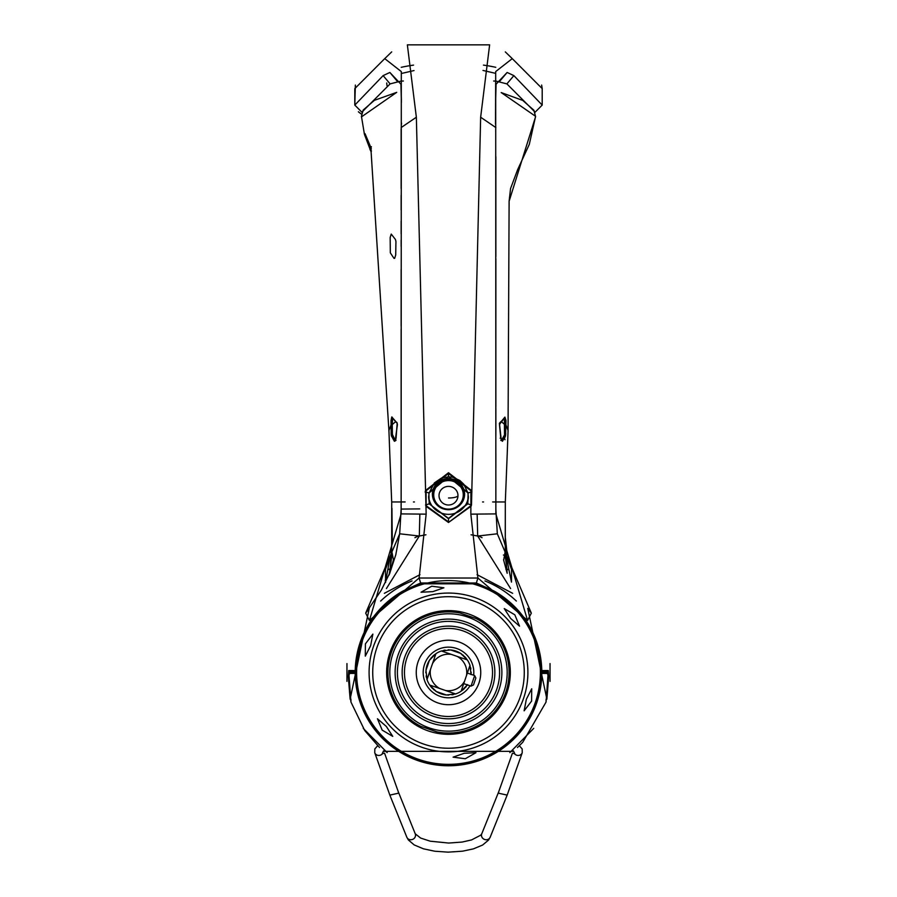 <?xml version="1.0" encoding="UTF-8"?>
<svg xmlns="http://www.w3.org/2000/svg" width="897" height="897" viewBox="0 0 897 897"><rect width="100%" height="100%" fill="white"/><g stroke="black" fill="none" stroke-linecap="round" stroke-linejoin="round"><path stroke-width="1.35" d="M427.353 599.701L426.624 599.914M535.543 116.857L509.115 201.231L508.05 431.154M504.697 437.501A0.942 0.875 -24.9 0 0 505.202 436.817L505.134 436.671M535.565 116.262A0.942 0.919 0 0 1 535.565 116.307L501.199 92.57L522.738 100.419L533.906 110.253L535.554 116.565M501.513 421.523A0.942 0.852 -136.7 0 0 502.028 420.581L504.921 417.094L505.986 420.514L505.897 424.786L508.072 430.482L507.231 453.736L508.061 430.818M502.028 420.581L500.851 422.072M507.175 573.284L503.677 560.266L507.153 573.239L505.314 550.5L505.314 501.961L492.644 501.961L505.314 501.961L507.231 453.736M483.55 501.961L482.586 501.961M505.325 550.5L506.951 552.193L505.269 536.955L505.314 501.961M505.549 435.841A0.942 0.875 -154.6 0 0 504.641 435L504.989 424.584L505.897 424.786L505.549 435.841L502.477 441.29L500.717 437.837L499.472 424.46L499.965 422.543L501.524 421.085M504.921 417.094L504.136 418.036M504.989 424.584L504.361 417.935L504.506 434.989L501.345 440.528M501.3 421.601L504.764 424.584M501.546 421.332L502.04 420.771M502.477 441.29A0.942 0.875 -149.2 0 0 501.591 440.539L504.641 435M500.717 437.837L500.156 438.218L500.717 437.837M500.806 440.315L501.591 440.539M499.965 422.543L499.349 423.563M505.022 439.743L504.192 437.758M503.677 560.266L505.303 550.803L508.868 569.404L507.007 569.404L505.089 555.052A1.895 1.895 -88.8 0 1 505.717 555.165M504.293 437.613L504.574 438.229M495.783 67.32A72.724 18.826 180 0 0 483.438 65.111M482.967 70.437L495.66 73.363M507.063 569.763L508.868 569.404L511.481 582.108L511.525 569.404L506.693 555.983M506.749 556.241L506.85 557.172M507.04 558.607L507.231 559.93M507.736 563.069L507.904 564.011M507.007 569.404L505.919 569.404M503.419 555.019L506.727 556.017M418.406 535.924L414.919 537.695M478.594 535.924L482.081 537.695M385.598 582.445L385.475 569.404L390.307 555.983L385.519 582.108L385.25 580.213L385.519 582.175M390.318 555.949L391.911 555.052L390.016 569.27M391.081 569.404L388.188 569.079M388.132 569.404L389.937 569.763L389.13 574.966M388.95 431.154L371.111 151.974L364.451 134.415L361.435 116.307A0.942 0.919 180 0 1 361.435 116.262L363.24 109.995L374.397 100.341L396.709 92.346L361.457 116.902M395.7 421.612L396.967 422.543L397.427 424.505L395.162 440.954L394.388 441.29L391.384 435.83L391.159 433.901L391.036 420.514L391.765 416.948L395.005 420.626L395.7 421.612L392.236 424.584L392.662 417.935L391.944 420.301L392.067 433.711L395.274 440.539L396.037 440.315M388.939 430.818L390.027 460.284L388.928 430.482L391.103 424.786L392.011 424.584M364.395 133.451A0.942 0.919 -0 0 1 364.16 133.059L369.71 144.742L370.865 149.945L371.347 148.734M390.027 460.284L391.686 501.961L405.141 501.95M413.45 501.961L414.414 501.961M391.697 550.803L393.424 559.863L389.69 573.598L391.697 550.803L391.283 555.165L390.946 551.98L391.675 550.5L391.72 502.589M391.765 416.948L392.662 417.935M391.384 435.83A0.942 0.875 -24.8 0 1 392.303 435M394.388 441.29L395.274 440.539M395.521 440.528L392.438 434.989L392.236 424.584M370.001 149.664L370.775 149.564L367.209 139.898M366.783 139.013L369.665 146.693M369.71 144.742A0.942 0.628 151.8 0 0 369.743 144.832L370.842 147.512L371.055 151.817M370.921 147.927L371.403 146.716L370.921 147.927M371.111 151.974L371.436 150.842L371.111 151.974M413.562 65.111A72.724 18.826 180 0 0 401.217 67.32M387.044 85.776L386.697 82.984M401.34 73.498L414.044 70.56M395.947 241.528L395.712 254.939L394.658 258.347L393.974 258.336L390.318 252.842L390.161 237.492L391.238 234.072L395.487 239.566L395.947 241.528M401.138 513.746L401.307 71.581L384.735 58.63L354.797 88.624L354.797 105.095L355.358 85.058M534.892 112.417L542.203 105.095L542.203 88.635L542.203 105.095L513.869 75.617L507.13 72.466L496.075 84.206L495.581 100.072M541.642 85.058L542.203 88.624L512.265 58.63L495.693 71.569L495.503 124.223M495.693 71.569L495.862 513.903L527.582 620.455L493.664 590.82L476.352 582.994L420.648 582.994L403.336 590.82L369.418 620.455L365.673 613.133L399.692 533.805L401.138 509.081L401.138 454.106M495.862 258.818L495.862 406.846M495.862 453.624L495.862 467.259M495.862 156.762L495.862 256.52M471.06 534.791L477.686 536.025L497.33 533.793L495.862 509.081L497.308 533.805L531.327 613.133L527.582 620.455M356.636 670.575L348.709 670.552L348.294 676.551L350.122 699.167L369.261 608.345M527.739 608.345L546.878 699.167L548.706 676.551L548.291 670.552L540.364 670.575M355.223 670.698L356.501 670.575M540.499 670.575L541.777 670.698M425.503 504.977L426.12 504.798L426.086 490.749L448.5 473.481L470.914 490.749L470.847 514.149L477.91 578.027L419.09 578.027L369.418 620.455L401.138 513.903L426.153 514.149L416.354 117.227L407.361 44.85L489.627 44.85L480.646 117.227L471.497 504.989L471.104 506.2L448.5 522.491L425.896 506.211L426.501 505.998L426.12 504.798L429.215 503.845L448.5 518.724L467.786 503.845L468.122 492.801L448.5 476.576L428.878 492.801L429.215 503.845L448.5 518.388L448.5 521.908L426.501 505.998M401.138 454.51L401.138 329.233M401.138 326.16L401.138 269.459M401.138 188.426L401.138 128.82M401.419 100.139L400.925 84.206L389.87 72.466L383.131 75.617L354.797 105.095L362.096 112.417M401.497 124.223L401.52 123.102M477.148 514.138L477.686 536.025L510.584 588.555M528.198 608.962L531.327 613.133M386.416 588.555L419.314 536.025L425.94 534.791M365.673 613.133L368.813 608.951M419.718 508.902L401.138 509.081L399.67 533.793L419.314 536.025L419.852 514.138M534.601 111.643L506.883 83.892L496.187 81.134M495.559 81.089L493.653 81.01M403.358 81.01L401.441 81.089M400.813 81.134L390.105 83.892L362.399 111.632L390.105 83.892L383.131 75.617M401.138 127.576L416.354 117.227M540.835 670.575A92.357 92.357 0 0 0 493.204 591.65L476.094 583.835L420.906 583.835L419.09 578.027L426.153 514.149M426.086 490.749L425.413 490.558L448.5 472.73L471.587 490.558L470.914 490.749M384.735 58.63L391.697 51.891M512.265 58.63L505.303 51.891M495.862 127.576L480.646 117.227M495.862 513.903L470.847 514.149M527.559 620.432L477.91 578.027L476.094 583.835M495.604 102.247L496.075 84.206M499.472 81.537L507.13 72.466M506.883 83.892L513.869 75.617M358.385 111.744A93.703 24.253 180 0 0 361.626 114.188A93.703 24.253 180 0 1 358.385 111.744M397.528 81.537L389.87 72.466M401.396 102.292L400.925 84.206M547.686 672.593L547.349 671.517L540.835 671.517L541.788 670.552A93.31 93.31 0 0 0 493.664 590.82L493.204 591.65M547.349 671.517A0.942 0.942 -90 0 0 548.291 670.552M540.375 671.55L543.021 671.988M353.844 672.032L356.625 671.55M420.906 583.835L403.796 591.65L403.336 590.82A93.31 93.31 0 0 0 355.212 670.552L356.165 671.517L349.651 671.517A0.942 0.942 -90 0 1 348.709 670.552M349.651 671.517L349.314 672.593M470.499 505.975L448.5 522.491M448.5 518.388L467.483 503.778L468.391 497.566L467.886 492.879L448.5 476.733L429.125 492.879L428.609 497.566L429.517 503.778M353.844 672.47L353.844 671.517M543.021 672.47L543.021 671.517M463.278 494.852A14.778 14.274 0 0 1 448.5 509.126A14.778 14.274 0 0 1 433.722 494.852L433.722 494.157A14.778 14.274 0 0 1 448.5 479.884A14.778 14.274 0 0 1 463.278 494.157L463.278 494.852A14.778 14.274 180 0 0 448.5 480.579A14.778 14.274 180 0 0 433.722 494.852M346.96 663.578L346.96 681.372M550.04 681.372L550.04 663.578M400.185 655.83A51.095 51.095 0 0 1 465.139 624.155A51.095 51.095 0 0 1 496.815 689.098A51.095 51.095 0 0 1 431.861 720.773A51.095 51.095 0 0 1 400.185 655.83M490.121 686.844A44.031 44.031 0 0 1 434.126 714.09A44.031 44.031 0 0 1 406.879 658.095A44.031 44.031 0 0 1 462.874 630.849A44.031 44.031 0 0 1 490.121 686.844M418.024 661.941A32.236 32.236 0 0 0 437.971 702.945A32.236 32.236 0 0 0 478.976 682.987A32.236 32.236 0 0 0 459.029 641.994A32.236 32.236 0 0 0 418.024 661.941M420.872 726.368A60.57 60.57 0 0 1 459.914 612.976L482.384 620.724A61.859 61.859 0 0 0 453.658 610.823L459.914 612.976L453.658 610.823A61.859 61.859 0 0 0 414.616 724.215L443.342 734.105A61.859 61.859 0 0 1 390.016 652.332A61.859 61.859 0 0 1 453.658 610.823M443.342 734.105A61.859 61.859 0 0 0 482.384 620.724A61.859 61.859 0 0 1 443.342 734.105L437.086 731.952A60.57 60.57 0 0 0 476.128 618.56M473.661 675.228A25.307 25.307 0 0 0 424.573 664.229A25.307 25.307 0 0 0 470.028 685.779M439.698 688.492L445.574 690.511A18.276 18.276 0 0 0 464.523 681.272L466.541 675.396A18.276 18.276 0 0 0 457.302 656.447L451.426 654.418A18.276 18.276 0 0 0 432.477 663.668L430.459 669.532A18.276 18.276 0 0 0 439.698 688.492L429.697 685.05L439.698 688.492M445.574 690.511L455.575 693.953L445.574 690.511M450.653 649.944A22.627 22.627 0 0 1 460.666 653.397L450.653 649.944L441.425 650.975A22.627 22.627 0 0 0 435.92 653.666L432.477 663.668L435.92 653.666L429.428 660.293L425.974 670.317A22.627 22.627 0 0 1 430.1 659.295M467.415 684.882A22.627 22.627 0 0 1 466.9 685.633M466.171 686.597A22.627 22.627 0 0 1 465.397 687.517M464.568 688.391A22.627 22.627 0 0 1 463.693 689.232M463.57 689.345A22.627 22.627 0 0 1 462.112 690.533M453.467 694.536A22.627 22.627 0 0 1 451.931 694.827M448.836 695.085A22.627 22.627 0 0 1 447.614 695.074M425.974 670.317L427.006 679.545A22.627 22.627 0 0 0 429.697 685.05L436.334 691.542L446.347 694.984A22.627 22.627 0 0 1 435.325 690.858M434.372 690.141A22.627 22.627 0 0 1 433.453 689.356M432.567 688.537A22.627 22.627 0 0 1 431.737 687.663M431.625 687.539A22.627 22.627 0 0 1 430.425 686.082M426.983 679.466A22.627 22.627 0 0 1 426.815 678.906M426.423 677.437A22.627 22.627 0 0 1 426.142 675.889M425.873 672.806A22.627 22.627 0 0 1 425.896 671.584M446.347 694.984L455.575 693.953A22.627 22.627 0 0 0 461.08 691.273L467.572 684.635M430.459 669.532L427.006 679.545L430.459 669.532M471.026 674.622L469.994 665.395A22.627 22.627 0 0 0 467.303 659.889L460.666 653.397A22.627 22.627 0 0 1 461.675 654.07M430.829 658.331A22.627 22.627 0 0 1 431.603 657.423M432.432 656.537A22.627 22.627 0 0 1 433.307 655.707M433.43 655.595A22.627 22.627 0 0 1 434.888 654.395M443.533 650.392A22.627 22.627 0 0 1 445.069 650.101M448.164 649.843A22.627 22.627 0 0 1 449.386 649.865M462.628 654.799A22.627 22.627 0 0 1 463.547 655.572M464.433 656.402A22.627 22.627 0 0 1 465.263 657.277M465.375 657.4A22.627 22.627 0 0 1 466.575 658.858M470.577 667.503A22.627 22.627 0 0 1 470.858 669.039M471.127 672.133A22.627 22.627 0 0 1 471.104 673.355M464.523 681.272L461.08 691.273L463.715 683.615L471.037 686.127L474.67 675.576L467.348 673.053L469.994 665.395L466.541 675.396M451.426 654.418L441.425 650.975L451.426 654.418M467.303 659.889L457.302 656.447L467.303 659.889M474.67 675.576L475.858 678.02L473.481 684.938L471.037 686.127M365.404 643.855L372.872 634.101L370.652 645.661L365.292 656.133L365.404 643.855M526.348 699.279L531.708 688.795L531.596 701.084L524.128 710.828L526.348 699.279M361.626 642.555A91.886 91.886 0 0 1 478.415 585.595A91.886 91.886 0 0 1 535.374 702.385A91.886 91.886 0 0 1 418.585 759.344A91.886 91.886 0 0 1 361.626 642.555M465.274 758.739L453.097 757.146L464.209 753.289L475.959 752.695L465.274 758.739M382.178 730.124L377.469 718.777L386.36 726.48L392.751 736.37L382.178 730.124M431.726 586.201L443.903 587.793L432.791 591.639L421.041 592.233L431.726 586.201M514.822 614.815L519.531 626.151L510.64 618.448L504.249 608.57L514.822 614.815M356.625 673.412L348.855 673.423L350.951 702.037L350.682 699.851L350.951 702.037L364.754 730.584L379.532 747.526M517.468 747.526L522.716 742.335L546.049 702.059L548.145 673.423L541.799 673.423A0.942 0.942 -90 0 0 540.857 672.47L547.204 672.47A0.942 0.942 -90 0 1 548.145 673.423M348.855 673.423A0.942 0.942 -90 0 1 349.796 672.47L356.143 672.47L356.143 673.412A92.357 92.357 0 0 0 448.5 764.827A92.357 92.357 0 0 0 540.857 673.412L541.799 673.423A93.31 93.31 0 0 1 448.5 765.769A93.31 93.31 0 0 1 355.201 673.423A0.942 0.942 -90 0 1 356.143 672.47L356.614 672.47M540.375 673.412L540.386 672.47M509.844 752.605L533.737 728.364M363.263 728.375L387.156 752.605M398.279 791.737L398.56 793.183L389.836 795.112L374.755 752.74A4.552 4.182 160.4 0 0 382.739 753.458M514.261 753.458A4.552 4.182 19.6 0 0 522.245 752.74L507.164 795.112L498.44 793.183L498.721 791.737M505.986 420.514L505.078 420.301M505.796 433.913L504.876 433.711M390.273 556.017L391.911 555.052A1.895 1.895 88.8 0 0 391.305 555.165M391.036 420.514L391.944 420.301M391.159 433.901L392.067 433.711M392.112 417.083A0.942 0.863 145.9 0 0 392.236 417.677L397.169 423.362L396.082 438.039M395.465 421.097L396.138 422.083M396.967 422.543A0.942 0.841 133.8 0 0 397.169 423.362M396.093 437.882L395.521 440.651M380.642 601.046A98.513 98.513 0 0 1 412.071 580.942M484.929 580.942A98.513 98.513 0 0 1 516.358 601.046M403.796 591.65A92.357 92.357 0 0 0 356.165 670.575M471.497 504.989L467.483 503.778M425.066 491.96L429.114 492.879L428.609 497.566M448.5 472.73L448.5 476.576M471.934 491.96L467.886 492.879L463.749 484.223L459.825 480.467L452.682 477.226L448.5 476.767L441.257 478.202L434.451 482.855L429.125 492.879M428.643 496.31A19.891 19.218 180 0 0 448.5 514.351A19.891 19.218 180 0 0 468.357 496.31M448.5 509.709A16.101 15.552 180 0 0 464.601 494.157A16.101 15.552 180 0 0 448.5 478.606A16.101 15.552 180 0 0 432.399 494.157A16.101 15.552 180 0 0 448.5 509.709M448.5 497.992A9.475 2.456 0 0 0 457.975 495.536A9.475 9.149 0 0 0 448.5 486.387A9.475 9.149 0 0 0 439.025 495.536A9.475 9.475 0 0 0 448.5 505.011A9.475 9.475 0 0 0 457.975 495.536M404.67 657.378A46.364 46.364 0 0 0 433.408 716.299A46.364 46.364 0 0 0 492.33 687.562A46.364 46.364 0 0 0 463.592 628.64A46.364 46.364 0 0 0 404.67 657.378M503.991 691.576A58.686 58.686 0 0 0 467.606 616.979A58.686 58.686 0 0 0 393.009 653.364A58.686 58.686 0 0 0 429.394 727.949A58.686 58.686 0 0 0 503.991 691.576M398.033 655.09A53.372 53.372 0 0 0 431.121 722.937A53.372 53.372 0 0 0 498.967 689.849A53.372 53.372 0 0 0 465.879 622.002A53.372 53.372 0 0 0 398.033 655.09M373.421 646.614A79.407 79.407 0 0 1 474.356 597.391A79.407 79.407 0 0 1 523.579 698.314A79.407 79.407 0 0 1 422.644 747.549A79.407 79.407 0 0 1 373.421 646.614M376.852 647.791A75.785 75.785 0 0 1 473.168 600.811A75.785 75.785 0 0 1 520.148 697.137A75.785 75.785 0 0 1 423.833 744.118A75.785 75.785 0 0 1 376.852 647.791M546.038 701.656L548.426 677.033L547.204 672.47M349.796 672.47L348.574 677.033L350.962 701.656M398.313 791.816L415.255 833.829A4.552 4.171 158 0 1 411.824 839.637A4.552 4.171 158 0 1 406.823 837.226L408.382 839.973L414.19 844.929L423.44 848.82L434.877 851.242L448.13 852.15L462.516 851.186L473.425 848.865L482.642 845.019L488.551 840.063L490.177 837.226L507.164 795.112M415.255 833.829L420.648 838.067L430.168 841.184L448.679 843.057L462.19 842.048L471.587 839.917L480.814 835.129L481.745 833.829A4.552 4.171 22 0 0 485.176 839.637A4.552 4.171 22 0 0 490.177 837.226M509.115 206.041L509.115 201.59M509.115 201.231L510.561 188.527L517.659 169.6L529.297 144.372L535.565 116.475M501.322 421.848L499.573 424.561L501.345 440.651M504.787 417.677L501.838 421.321M506.715 556.005L506.951 552.193M503.576 559.661L503.677 560.244M390.027 460.441L391.417 495.256M390.991 551.464L392.247 538.951L391.944 508.307M393.413 559.885L389.668 573.665M365.057 133.687L369.743 144.832M530.273 611.698L528.737 609.691M512.658 593.321L477.047 574.663M419.964 574.663L384.342 593.321M368.263 609.691L366.738 611.687M495.862 338.55L495.862 331.408M495.862 362.87L495.862 353.967M495.862 408.068L495.862 435.247M495.862 324.288L495.862 322.987M495.862 310.9L495.862 297.871M495.862 163.96L495.862 163.03M495.862 172.549L495.862 171.596M495.862 190.254L495.862 189.267M495.862 227.636L495.862 226.571M401.138 221.144L401.138 233.882M401.138 240.116L401.138 246.406M401.138 195.311L401.138 209.954M401.138 169.488L401.138 182.36M401.138 156.762L401.138 163.075M401.138 447.738L401.138 450.249M401.138 444.071L401.138 446.583M401.138 421.186L401.138 423.709M401.138 398.234L401.138 400.757M401.138 375.226L401.138 377.76M401.138 352.196L401.138 354.73M401.138 307.918L401.138 310.418M399.67 533.793L395.79 554.817L389.881 572.791L381.337 590.103L366.705 611.732M546.878 699.167L545.937 699.94M350.122 699.167L351.063 699.94M467.875 492.879L468.391 497.566M383.938 751.35L513.062 751.35M377.659 745.766L374.823 748.928L374.755 752.74M383.535 750.912L382.234 753.626L384.477 753.211M384.578 753.2L398.335 791.894M389.836 795.112L406.823 837.226M513.465 750.912L514.766 753.626L512.523 753.211M522.245 752.74L522.177 748.928L519.341 745.766M498.665 791.894L512.422 753.2M481.745 833.829L498.687 791.816"/></g></svg>

